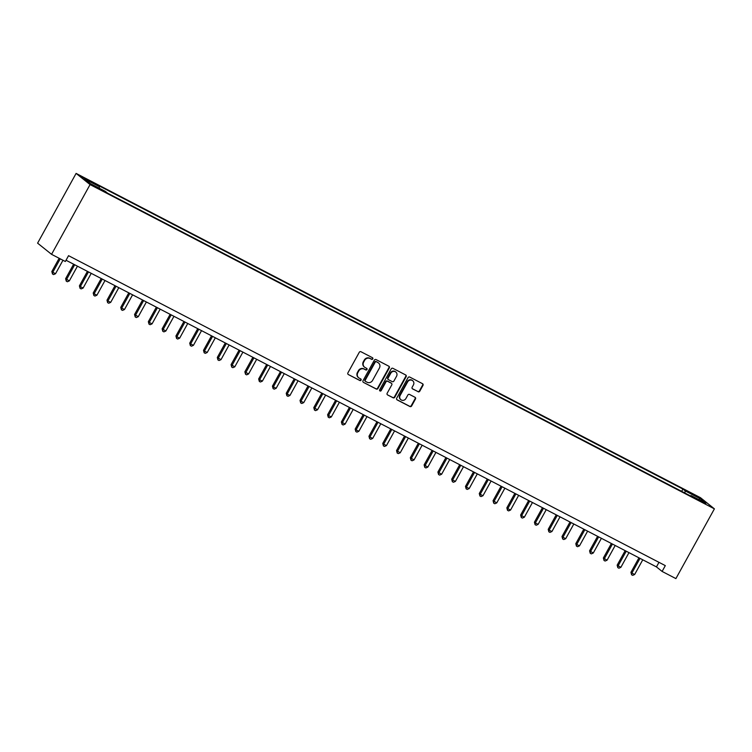 <?xml version="1.0" encoding="UTF-8"?>
<svg xmlns="http://www.w3.org/2000/svg" width="752" height="752" viewBox="0 0 752 752"><rect width="100%" height="100%" fill="white"/><g stroke="black" fill="none" stroke-linecap="round" stroke-linejoin="round"><path stroke-width="1.13" d="M372.795 358.911A0.912 0.855 128.7 0 0 372.475 357.717L360.969 351.739A1.307 1.213 128.7 0 0 359.259 352.321L347.922 372.86A1.307 1.213 128.7 0 0 348.373 374.562L359.879 380.531A0.912 0.855 128.7 0 0 360.894 379.027A0.912 0.855 128.7 0 0 360.763 378.942L359.268 378.162A4.183 3.892 128.7 0 1 357.82 372.71L358.77 370.999A4.183 3.892 128.7 0 1 364.25 369.147L365.735 369.928A0.912 0.855 128.7 0 0 366.75 368.414A0.912 0.855 128.7 0 0 366.619 368.33L365.134 367.549A4.183 3.892 128.7 0 1 363.677 362.107L364.626 360.387A4.183 3.892 128.7 0 1 370.106 358.535L371.591 359.315A0.912 0.855 128.7 0 0 372.795 358.911M364.344 367.004A4.183 3.892 128.7 0 1 363.301 361.797L364.25 360.086A4.183 3.892 128.7 0 1 369.73 358.234L371.215 359.014A0.912 0.855 128.7 0 0 372.39 357.67M348.373 374.562L359.503 380.23A0.912 0.855 128.7 0 0 360.669 378.895M358.488 377.617A4.183 3.892 128.7 0 1 357.444 372.409L358.394 370.698A4.183 3.892 128.7 0 1 363.874 368.847L365.359 369.617A0.912 0.855 128.7 0 0 366.534 368.283M692.564 493.838L697.499 496.865L692.564 493.838M418.084 391.754A1.307 1.213 128.7 0 0 419.795 391.172L422.981 385.409A1.307 1.213 128.7 0 0 422.53 383.708L409.746 377.072A1.307 1.213 128.7 0 0 408.035 377.654L396.699 398.193A1.307 1.213 128.7 0 0 397.15 399.895L409.925 406.531A1.307 1.213 128.7 0 0 411.645 405.948L415.48 398.992A1.307 1.213 128.7 0 0 415.029 397.291L409.558 394.452A1.307 1.213 128.7 0 0 407.847 395.026L405.948 398.475A3.497 3.252 128.7 0 1 400.863 399.697A3.497 3.252 128.7 0 1 400.149 395.467L407.612 381.95A3.497 3.252 128.7 0 1 412.698 380.728A3.497 3.252 128.7 0 1 413.412 384.958L412.162 387.214A1.307 1.213 128.7 0 0 412.613 388.916L417.708 391.454A1.307 1.213 128.7 0 0 419.419 390.871L422.605 385.109A1.307 1.213 128.7 0 0 422.511 383.699M90.061 184.588L51.559 254.336L65.349 261.489L68.554 255.68L665.313 565.626L662.108 571.435L675.898 578.598L714.4 508.85L90.061 184.588L76.102 173.402L700.441 497.664L714.4 508.85M389.301 367.925A1.307 1.213 128.7 0 0 388.85 366.224L376.075 359.588A1.307 1.213 128.7 0 0 374.364 360.161L363.028 380.7A1.307 1.213 128.7 0 0 363.479 382.401L376.254 389.038A1.307 1.213 128.7 0 0 377.965 388.464L389.301 367.925L388.925 367.625A1.307 1.213 128.7 0 0 388.831 366.215M392.911 368.33L405.685 374.966A1.307 1.213 128.7 0 1 406.146 376.667L394.8 397.206A1.307 1.213 128.7 0 1 393.089 397.789L387.628 394.941A1.307 1.213 128.7 0 1 387.167 393.24L391.773 384.911A1.307 1.213 128.7 0 0 391.313 383.21L387.684 381.33A1.307 1.213 128.7 0 0 385.973 381.903L381.189 390.579A0.912 0.855 128.7 0 1 379.863 390.899A0.912 0.855 128.7 0 1 379.675 389.79L391.2 368.903A1.307 1.213 128.7 0 1 392.911 368.33M87.035 180.01L91.904 182.332L87.119 179.399L82.25 177.087L87.035 180.01M681.679 491.347L682.929 489.082L97.196 184.86L99.48 186.693L84.591 178.957L90.4 183.61L105.289 191.346L107.574 193.17L693.306 497.392L691.022 495.559L690.552 495.963M682.929 489.082L685.213 490.906L700.103 498.642L705.912 503.295L691.022 495.559M51.559 254.336L37.6 243.15L76.102 173.402M66.035 260.258L656.449 566.905L662.108 571.435M658.978 562.327L656.449 566.905M99.48 186.693L99.208 188.188M684.837 492.992L685.213 490.906M700.103 498.642L698.702 499.554M363.479 382.401L375.878 388.737A1.307 1.213 128.7 0 0 377.589 388.164L388.925 367.625M376.385 361.797A0.912 0.855 128.7 0 0 375.182 362.21L365.237 380.23A0.912 0.855 128.7 0 0 365.547 381.424L367.117 382.242A4.183 3.892 128.7 0 0 372.597 380.39L379.403 368.066A4.183 3.892 128.7 0 0 377.955 362.614L376.009 361.496A0.912 0.855 128.7 0 0 374.806 361.9L375.182 362.21M365.171 381.123A0.912 0.855 128.7 0 1 364.861 379.929L374.806 361.9M378.359 362.859A4.183 3.892 128.7 0 0 377.579 362.314L377.955 362.614M376.009 361.496L377.579 362.314M387.628 394.941L392.713 397.479A1.307 1.213 128.7 0 0 394.424 396.906L405.76 376.367A1.307 1.213 128.7 0 0 405.666 374.957M391.284 383.182A1.307 1.213 128.7 0 0 390.937 382.909L387.308 381.02A1.307 1.213 128.7 0 0 385.597 381.602L380.813 390.269L381.189 390.579M379.694 390.711A0.912 0.855 128.7 0 0 380.813 390.269M396.539 376.273A3.497 3.252 128.7 0 0 395.825 372.033A3.497 3.252 128.7 0 0 390.749 373.265L388.117 378.021A1.307 1.213 128.7 0 0 388.568 379.732L392.196 381.612A1.307 1.213 128.7 0 0 393.907 381.029L396.539 376.273M395.637 371.892A3.497 3.252 128.7 0 0 390.373 372.954L390.749 373.265M388.38 379.61L388.004 379.299A1.307 1.213 128.7 0 1 387.741 377.72L390.373 372.954M412.256 388.624L417.708 391.454M412.5 380.578A3.497 3.252 128.7 0 0 407.236 381.649L407.612 381.95M400.684 399.538A3.497 3.252 128.7 0 1 399.773 395.167L407.236 381.649M396.793 399.603L409.549 406.23A1.307 1.213 128.7 0 0 411.259 405.648L415.104 398.692A1.307 1.213 128.7 0 0 415.01 397.282M59.154 258.274L51.832 271.538L52.781 272.299L55.535 273.728L62.971 260.258M60.216 258.829L52.781 272.299L52.49 274.01L51.832 271.538M55.535 273.728L53.589 274.583L52.49 274.01M73.63 264.196L65.621 278.701L69.325 280.891L77.447 266.18M74.683 264.751L66.571 279.453L66.279 281.173L65.621 278.701M69.325 280.891L67.379 281.746L66.279 281.173M87.42 271.359L79.411 285.863L80.351 286.615L83.115 288.054L91.227 273.343M88.473 271.914L80.351 286.615L80.069 288.336L79.411 285.863M83.115 288.054L81.169 288.909L80.069 288.336M101.2 278.522L93.201 293.026L94.141 293.778L96.905 295.207L105.017 280.505M102.263 279.067L94.141 293.778L93.85 295.489L93.201 293.026M96.905 295.207L94.959 296.062L93.85 295.489M114.99 285.685L106.991 300.189L107.931 300.941L110.685 302.37L118.807 287.668M116.052 286.23L107.931 300.941L107.639 302.652L106.991 300.189M110.685 302.37L108.749 303.225L107.639 302.652M128.78 292.848L120.781 307.342L121.721 308.104L124.475 309.533L132.596 294.831M129.842 293.393L121.721 308.104L121.429 309.815L120.781 307.342M124.475 309.533L122.529 310.388L121.429 309.815M142.57 300.01L134.561 314.505L138.265 316.695L146.386 301.984M143.623 300.556L135.51 315.267L135.219 316.977L134.561 314.505M138.265 316.695L136.319 317.551L135.219 316.977M156.36 307.164L148.351 321.668L149.3 322.429L152.054 323.858L160.176 309.147M157.412 307.718L149.3 322.429L149.009 324.14L148.351 321.668M152.054 323.858L150.109 324.714L149.009 324.14M170.149 314.327L162.141 328.831L165.844 331.021L173.966 316.31M171.202 314.881L163.081 329.583L162.799 331.303L162.141 328.831M165.844 331.021L163.898 331.876L162.799 331.303M183.939 321.489L175.93 335.994L176.87 336.746L179.634 338.184L187.746 323.473M184.992 322.044L176.87 336.746L176.579 338.466L175.93 335.994M179.634 338.184L177.688 339.039L176.579 338.466M197.72 328.652L189.72 343.156L190.66 343.908L193.424 345.337L201.536 330.636M198.782 329.197L190.66 343.908L190.369 345.619L189.72 343.156M193.424 345.337L191.478 346.193L190.369 345.619M211.509 335.815L203.51 350.319L204.45 351.071L207.204 352.5L215.326 337.798M212.572 336.36L204.45 351.071L204.159 352.782L203.51 350.319M207.204 352.5L205.268 353.355L204.159 352.782M225.299 342.978L217.3 357.473L220.994 359.663L229.116 344.952M226.361 343.523L218.24 358.234L217.948 359.945L217.3 357.473M220.994 359.663L219.048 360.518L217.948 359.945M239.089 350.141L231.08 364.635L234.784 366.826L242.905 352.115M240.142 350.686L232.03 365.397L231.738 367.108L231.08 364.635M234.784 366.826L232.838 367.681L231.738 367.108M252.879 357.294L244.87 371.798L248.574 373.988L256.695 359.277M253.932 357.849L245.819 372.55L245.528 374.27L244.87 371.798M248.574 373.988L246.628 374.844L245.528 374.27M266.669 364.457L258.66 378.961L259.6 379.713L262.363 381.151L270.476 366.44M267.721 365.011L259.6 379.713L259.318 381.433L258.66 378.961M262.363 381.151L260.418 382.007L259.318 381.433M280.458 371.62L272.45 386.124L273.39 386.876L276.153 388.314L284.265 373.603M281.511 372.165L273.39 386.876L273.098 388.587L272.45 386.124M276.153 388.314L274.207 389.16L273.098 388.587M294.239 378.782L286.239 393.287L287.179 394.039L289.934 395.467L298.055 380.766M295.301 379.328L287.179 394.039L286.888 395.749L286.239 393.287M289.934 395.467L287.997 396.323L286.888 395.749M308.029 385.945L300.029 400.44L300.969 401.201L303.723 402.63L311.845 387.929M309.091 386.49L300.969 401.201L300.678 402.912L300.029 400.44M303.723 402.63L301.778 403.486L300.678 402.912M321.818 393.108L313.81 407.603L317.513 409.793L325.635 395.082M322.881 393.653L314.759 408.364L314.468 410.075L313.81 407.603M317.513 409.793L315.567 410.648L314.468 410.075M335.608 400.261L327.599 414.766L328.549 415.527L331.303 416.956L339.425 402.245M336.661 400.816L328.549 415.527L328.257 417.238L327.599 414.766M331.303 416.956L329.357 417.811L328.257 417.238M349.398 407.424L341.389 421.928L345.093 424.119L353.214 409.408M350.451 407.979L342.329 422.68L342.047 424.401L341.389 421.928M345.093 424.119L343.147 424.974L342.047 424.401M363.188 414.587L355.179 429.091L356.119 429.843L358.883 431.281L366.995 416.57M364.241 415.142L356.119 429.843L355.828 431.563L355.179 429.091M358.883 431.281L356.937 432.137L355.828 431.563M376.968 421.75L368.969 436.254L369.909 437.006L372.672 438.435L380.785 423.733M378.03 422.295L369.909 437.006L369.617 438.717L368.969 436.254M372.672 438.435L370.727 439.29L369.617 438.717M390.758 428.913L382.759 443.417L383.699 444.169L386.453 445.598L394.574 430.896M391.82 429.458L383.699 444.169L383.407 445.88L382.759 443.417M386.453 445.598L384.516 446.453L383.407 445.88M404.548 436.075L396.548 450.57L400.243 452.76L408.364 438.049M405.61 436.621L397.488 451.332L397.197 453.042L396.548 450.57M400.243 452.76L398.297 453.616L397.197 453.042M418.338 443.238L410.329 457.733L414.032 459.923L422.154 445.212M419.39 443.783L411.278 458.494L410.987 460.205L410.329 457.733M414.032 459.923L412.087 460.779L410.987 460.205M432.127 450.392L424.119 464.896L427.822 467.086L435.944 452.375M433.18 450.946L425.068 465.648L424.777 467.368L424.119 464.896M427.822 467.086L425.876 467.941L424.777 467.368M445.917 457.554L437.908 472.059L441.612 474.249L449.734 459.538M446.97 458.109L438.848 472.811L438.566 474.531L437.908 472.059M441.612 474.249L439.666 475.104L438.566 474.531M459.707 464.717L451.698 479.221L452.638 479.973L455.402 481.412L463.514 466.701M460.76 465.272L452.638 479.973L452.347 481.694L451.698 479.221M455.402 481.412L453.456 482.258L452.347 481.694M473.487 471.88L465.488 486.384L466.428 487.136L469.182 488.565L477.304 473.863M474.55 472.425L466.428 487.136L466.137 488.847L465.488 486.384M469.182 488.565L467.246 489.42L466.137 488.847M487.277 479.043L479.278 493.538L480.218 494.299L482.972 495.728L491.094 481.026M488.339 479.588L480.218 494.299L479.926 496.01L479.278 493.538M482.972 495.728L481.026 496.583L479.926 496.01M501.067 486.206L493.058 500.7L496.762 502.891L504.883 488.18M502.129 486.751L494.008 501.462L493.716 503.173L493.058 500.7M496.762 502.891L494.816 503.746L493.716 503.173M514.857 493.359L506.848 507.863L507.797 508.625L510.552 510.053L518.673 495.342M515.91 493.914L507.797 508.625L507.506 510.335L506.848 507.863M510.552 510.053L508.606 510.909L507.506 510.335M528.647 500.522L520.638 515.026L524.341 517.216L532.463 502.505M529.699 501.076L521.587 515.778L521.296 517.498L520.638 515.026M524.341 517.216L522.396 518.072L521.296 517.498M542.436 507.685L534.428 522.189L535.368 522.941L538.131 524.379L546.243 509.668M543.489 508.239L535.368 522.941L535.086 524.661L534.428 522.189M538.131 524.379L536.185 525.234L535.086 524.661M556.217 514.847L548.217 529.352L549.157 530.104L551.921 531.532L560.033 516.831M557.279 515.393L549.157 530.104L548.866 531.814L548.217 529.352M551.921 531.532L549.975 532.388L548.866 531.814M570.007 522.01L562.007 536.514L562.947 537.266L565.701 538.695L573.823 523.994M571.069 522.555L562.947 537.266L562.656 538.977L562.007 536.514M565.701 538.695L563.765 539.551L562.656 538.977M583.796 529.173L575.797 543.668L576.737 544.429L579.491 545.858L587.613 531.156M584.859 529.718L576.737 544.429L576.446 546.14L575.797 543.668M579.491 545.858L577.545 546.713L576.446 546.14M597.586 536.336L589.577 550.831L593.281 553.021L601.403 538.31M598.639 536.881L590.527 551.592L590.235 553.303L589.577 550.831M593.281 553.021L591.335 553.876L590.235 553.303M611.376 543.489L603.367 557.993L607.071 560.184L615.192 545.473M612.429 544.044L604.317 558.745L604.025 560.466L603.367 557.993M607.071 560.184L605.125 561.039L604.025 560.466M625.166 550.652L617.157 565.156L620.861 567.346L628.982 552.635M626.219 551.207L618.097 565.908L617.815 567.628L617.157 565.156M620.861 567.346L618.915 568.202L617.815 567.628M638.956 557.815L630.947 572.319L631.887 573.071L634.65 574.509L642.763 559.798M640.008 558.369L631.887 573.071L631.595 574.791L630.947 572.319M634.65 574.509L632.705 575.355L631.595 574.791M86.837 179.916L87.119 179.399"/></g></svg>
